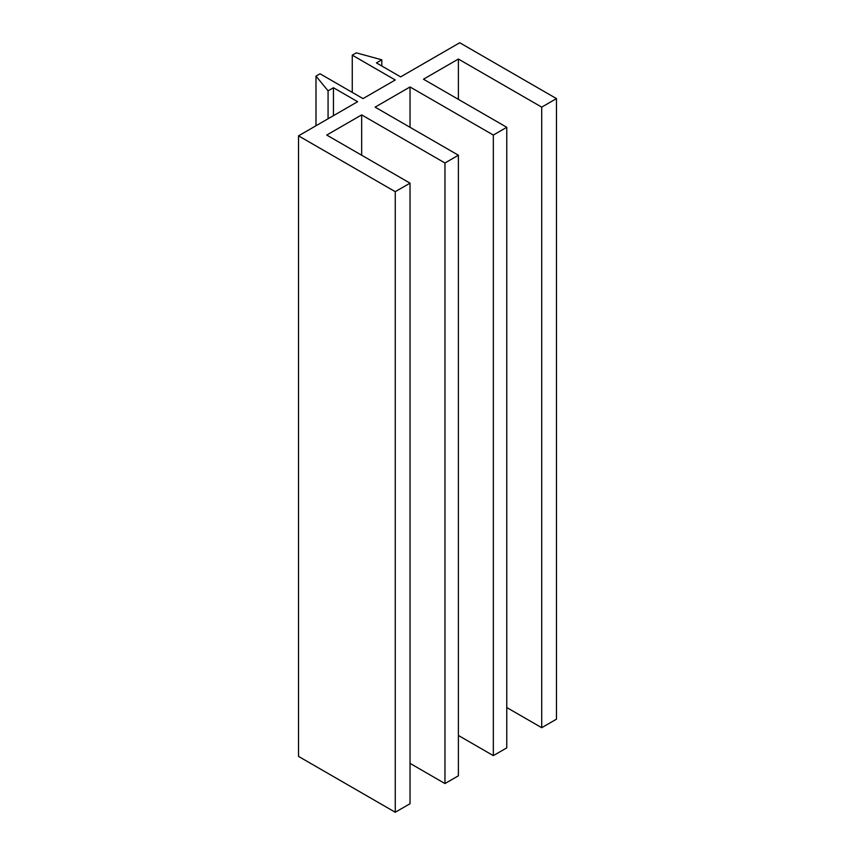 <?xml version="1.0" encoding="UTF-8"?>
<svg xmlns="http://www.w3.org/2000/svg" width="855" height="855" viewBox="0 0 855 855"><rect width="100%" height="100%" fill="white"/><g stroke="black" fill="none" stroke-linecap="round" stroke-linejoin="round"><path stroke-width="1.28" d="M459.744 42.75L556.477 98.603L541.707 107.132L458.398 59.038L423.471 79.205L506.769 127.299L493.335 135.058L410.037 86.964L375.099 107.132L458.398 155.225L444.963 162.984L361.665 114.891L326.738 135.058L410.037 183.152L395.256 191.68L298.523 135.838L357.636 101.702L333.45 87.744L328.074 90.844L315.987 76.106L320.016 73.776L363.012 98.603L395.256 79.985L352.26 55.158L356.289 52.839L381.822 59.818L376.446 62.917L400.632 76.886L459.744 42.75M541.707 107.132L541.707 727.701L556.477 719.162L556.477 98.603M458.398 99.372L458.398 59.038M541.707 727.701L506.769 707.534M493.335 135.058L493.335 755.628L506.769 747.869L506.769 127.299M410.037 127.299L410.037 86.964M493.335 755.628L458.398 735.46M444.963 162.984L444.963 783.554L458.398 775.795L458.398 155.225M361.665 155.225L361.665 114.891M444.963 783.554L410.037 763.376M395.256 191.68L395.256 812.25L410.037 803.721L410.037 183.152M395.256 812.25L298.523 756.397L298.523 135.838M333.45 115.671L333.45 87.744M328.074 118.77L328.074 90.844M315.987 125.749L315.987 76.106M352.26 92.393L352.26 55.158M381.822 66.017L381.822 59.818"/></g></svg>
